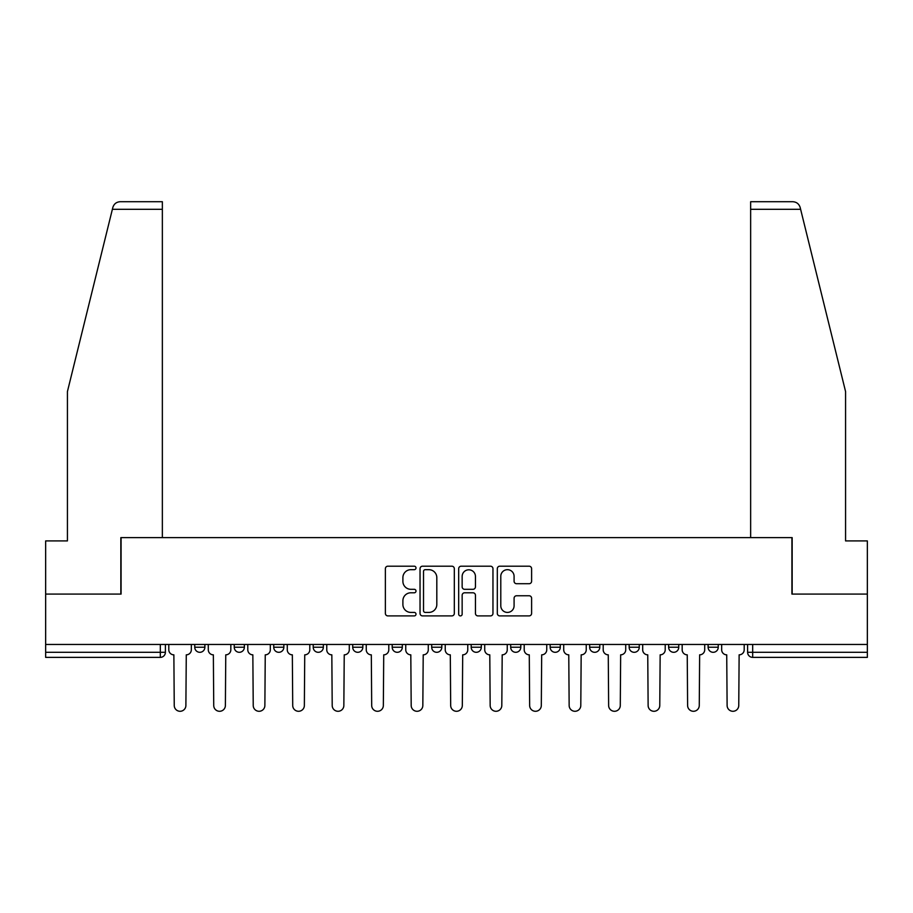 <?xml version="1.0" encoding="UTF-8"?>
<svg xmlns="http://www.w3.org/2000/svg" width="913" height="913" viewBox="0 0 913 913"><rect width="100%" height="100%" fill="white"/><g stroke="black" fill="none" stroke-linecap="round" stroke-linejoin="round"><path stroke-width="1.37" d="M415.997 567.932A1.735 1.735 0 0 0 414.262 566.197L387.854 566.197A2.488 2.488 0 0 0 385.377 568.685L385.377 613.41A2.488 2.488 0 0 0 387.854 615.898L414.262 615.898A1.735 1.735 0 0 0 415.997 614.152A1.735 1.735 0 0 0 414.262 612.418L410.839 612.418A7.955 7.955 0 0 1 402.895 604.463L402.895 600.731A7.955 7.955 0 0 1 410.839 592.788L414.262 592.788A1.735 1.735 0 0 0 415.997 591.042A1.735 1.735 0 0 0 414.262 589.307L410.839 589.307A7.955 7.955 0 0 1 402.895 581.353L402.895 577.632A7.955 7.955 0 0 1 410.839 569.678L414.262 569.678A1.735 1.735 0 0 0 415.997 567.932M629.148 644.464L629.148 647.237L639.271 647.237A5.067 5.067 0 0 1 634.204 652.304A5.067 5.067 0 0 1 629.148 647.237L629.148 644.464M510.675 644.464L510.675 647.237L520.798 647.237A5.067 5.067 0 0 1 515.731 652.304A5.067 5.067 0 0 1 510.675 647.237L510.675 644.464M431.689 644.464L431.689 647.237L441.812 647.237A5.067 5.067 0 0 1 436.756 652.304A5.067 5.067 0 0 1 431.689 647.237L431.689 644.464M392.202 644.464L392.202 647.237L402.325 647.237A5.067 5.067 0 0 1 397.269 652.304A5.067 5.067 0 0 1 392.202 647.237L392.202 644.464M313.216 644.464L313.216 647.237L323.35 647.237A5.067 5.067 0 0 1 318.283 652.304A5.067 5.067 0 0 1 313.216 647.237L313.216 644.464M529.118 583.715A2.488 2.488 0 0 0 531.606 581.227L531.606 568.685A2.488 2.488 0 0 0 529.118 566.197L499.799 566.197A2.488 2.488 0 0 0 497.311 568.685L497.311 613.41A2.488 2.488 0 0 0 499.799 615.898L529.118 615.898A2.488 2.488 0 0 0 531.606 613.41L531.606 598.255A2.488 2.488 0 0 0 529.118 595.767L516.564 595.767A2.488 2.488 0 0 0 514.087 598.255L514.087 605.764A6.642 6.642 0 0 1 507.434 612.418A6.642 6.642 0 0 1 500.792 605.764L500.792 576.32A6.642 6.642 0 0 1 507.434 569.678A6.642 6.642 0 0 1 514.087 576.32L514.087 581.227A2.488 2.488 0 0 0 516.564 583.715L529.118 583.715M112.379 209.305L112.824 207.491C113.977 203.896 116.43 201.967 120.196 201.716L162.354 201.716L162.354 209.305L112.379 209.305L67.425 391.574L67.425 540.918L45.65 540.918L45.65 594.078L121.087 594.078L121.087 537.631L791.913 537.631L791.913 594.078L867.35 594.078L867.35 644.464L45.65 644.464L45.65 652.304L165.39 652.304L165.39 644.464L165.39 652.304A5.067 5.067 0 0 1 160.323 657.371L45.65 657.371L45.65 652.304M162.354 209.305L162.354 537.631L120.836 537.631L120.836 594.078L45.65 594.078L45.65 644.464M454.32 568.685A2.488 2.488 0 0 0 451.844 566.197L422.525 566.197A2.488 2.488 0 0 0 420.037 568.685L420.037 613.41A2.488 2.488 0 0 0 422.525 615.898L451.844 615.898A2.488 2.488 0 0 0 454.32 613.41L454.32 568.685M461.156 566.197L490.475 566.197A2.488 2.488 0 0 1 492.963 568.685L492.963 613.41A2.488 2.488 0 0 1 490.475 615.898L477.933 615.898A2.488 2.488 0 0 1 475.445 613.41L475.445 595.265A2.488 2.488 0 0 0 472.957 592.788L464.637 592.788A2.488 2.488 0 0 0 462.149 595.265L462.149 614.152A1.735 1.735 0 0 1 460.414 615.898A1.735 1.735 0 0 1 458.68 614.152L458.68 568.685A2.488 2.488 0 0 1 461.156 566.197M747.61 644.464L747.61 652.304L867.35 652.304L867.35 657.371L752.677 657.371A5.067 5.067 0 0 1 747.61 652.304M867.35 644.464L867.35 652.304M718.246 644.464L718.246 647.237A5.067 5.067 0 0 1 713.19 652.304A5.067 5.067 0 0 1 708.123 647.237A5.067 5.067 0 0 0 713.19 652.304M708.123 644.464L708.123 647.237L718.246 647.237M678.758 644.464L678.758 647.237A5.067 5.067 0 0 1 673.691 652.304A5.067 5.067 0 0 1 668.636 647.237A5.067 5.067 0 0 0 673.691 652.304M668.636 644.464L668.636 647.237L678.758 647.237M639.271 644.464L639.271 647.237A5.067 5.067 0 0 1 634.204 652.304M599.784 644.464L599.784 647.237A5.067 5.067 0 0 1 594.717 652.304A5.067 5.067 0 0 1 589.65 647.237L599.784 647.237M589.65 644.464L589.65 647.237M560.285 644.464L560.285 647.237A5.067 5.067 0 0 1 555.23 652.304A5.067 5.067 0 0 1 550.162 647.237L560.285 647.237L560.285 644.464M550.162 644.464L550.162 647.237M520.798 644.464L520.798 647.237M481.311 644.464L481.311 647.237A5.067 5.067 0 0 1 476.244 652.304A5.067 5.067 0 0 1 471.188 647.237L481.311 647.237L481.311 644.464M471.188 644.464L471.188 647.237M441.812 644.464L441.812 647.237L441.812 644.464M402.325 647.237L402.325 644.464L402.325 647.237A5.067 5.067 0 0 1 397.269 652.304M362.838 644.464L362.838 647.237A5.067 5.067 0 0 1 357.77 652.304A5.067 5.067 0 0 1 352.715 647.237A5.067 5.067 0 0 0 357.77 652.304A5.067 5.067 0 0 0 362.838 647.237L362.838 644.464M352.715 644.464L352.715 647.237L362.838 647.237M323.35 644.464L323.35 647.237M283.852 644.464L283.852 647.237A5.067 5.067 0 0 1 278.796 652.304A5.067 5.067 0 0 1 273.729 647.237A5.067 5.067 0 0 0 278.796 652.304A5.067 5.067 0 0 0 283.852 647.237L273.729 647.237L273.729 644.464M234.242 644.464L234.242 647.237L244.364 647.237L244.364 644.464L244.364 647.237A5.067 5.067 0 0 1 239.309 652.304A5.067 5.067 0 0 1 234.242 647.237A5.067 5.067 0 0 0 239.309 652.304M194.754 644.464L194.754 647.237L204.877 647.237L204.877 644.464L204.877 647.237A5.067 5.067 0 0 1 199.81 652.304A5.067 5.067 0 0 1 194.754 647.237A5.067 5.067 0 0 0 199.81 652.304M160.323 644.464L160.323 657.371A5.067 5.067 0 0 0 165.39 652.304M425.253 569.678A1.735 1.735 0 0 0 423.518 571.412L423.518 610.671A1.735 1.735 0 0 0 425.253 612.418L428.859 612.418A7.955 7.955 0 0 0 436.813 604.463L436.813 577.632A7.955 7.955 0 0 0 428.859 569.678L425.253 569.678M475.445 576.445A6.642 6.642 0 0 0 468.803 569.803A6.642 6.642 0 0 0 462.149 576.445L462.149 586.819A2.488 2.488 0 0 0 464.637 589.307L472.957 589.307A2.488 2.488 0 0 0 475.445 586.819L475.445 576.445M168.802 644.464L168.802 649.771A5.067 5.067 0 0 0 173.869 654.838L174.246 705.464A5.82 5.82 0 0 0 180.066 711.284A5.82 5.82 0 0 0 185.887 705.464L186.275 654.838A5.067 5.067 0 0 0 191.331 649.771L191.331 644.464M208.29 644.464L208.29 649.771A5.067 5.067 0 0 0 213.357 654.838L213.733 705.464A5.82 5.82 0 0 0 219.554 711.284A5.82 5.82 0 0 0 225.385 705.464L225.762 654.838A5.067 5.067 0 0 0 230.829 649.771L230.829 644.464M247.788 644.464L247.788 649.771A5.067 5.067 0 0 0 252.844 654.838L253.232 705.464A5.82 5.82 0 0 0 259.052 711.284A5.82 5.82 0 0 0 264.873 705.464L265.249 654.838A5.067 5.067 0 0 0 270.316 649.771L270.316 644.464M112.824 207.491C113.532 205.448 113.532 205.448 112.824 207.491M800.621 209.305L800.176 207.491C799.468 205.448 799.468 205.448 800.176 207.491C799.468 205.448 799.468 205.448 800.176 207.491C799.023 203.896 796.57 201.967 792.804 201.716L750.646 201.716L781.026 201.716L750.646 201.716L750.646 537.631L792.164 537.631L792.164 594.078L867.35 594.078L867.35 540.918L845.575 540.918L845.575 391.574L800.621 209.305L750.646 209.305M287.275 644.464L287.275 649.771A5.067 5.067 0 0 0 292.343 654.838L292.719 705.464A5.82 5.82 0 0 0 298.54 711.284A5.82 5.82 0 0 0 304.36 705.464L304.737 654.838A5.067 5.067 0 0 0 309.804 649.771L309.804 644.464M326.763 644.464L326.763 649.771A5.067 5.067 0 0 0 331.83 654.838L332.206 705.464A5.82 5.82 0 0 0 338.027 711.284A5.82 5.82 0 0 0 343.847 705.464L344.235 654.838A5.067 5.067 0 0 0 349.291 649.771L349.291 644.464M366.25 644.464L366.25 649.771A5.067 5.067 0 0 0 371.317 654.838L371.694 705.464A5.82 5.82 0 0 0 377.514 711.284A5.82 5.82 0 0 0 383.346 705.464L383.722 654.838A5.067 5.067 0 0 0 388.79 649.771L388.79 644.464M405.749 644.464L405.749 649.771A5.067 5.067 0 0 0 410.804 654.838L411.192 705.464A5.82 5.82 0 0 0 417.013 711.284A5.82 5.82 0 0 0 422.833 705.464L423.21 654.838A5.067 5.067 0 0 0 428.277 649.771L428.277 644.464M445.236 644.464L445.236 649.771A5.067 5.067 0 0 0 450.303 654.838L450.68 705.464A5.82 5.82 0 0 0 456.5 711.284A5.82 5.82 0 0 0 462.32 705.464L462.697 654.838A5.067 5.067 0 0 0 467.764 649.771L467.764 644.464M484.723 644.464L484.723 649.771A5.067 5.067 0 0 0 489.79 654.838L490.167 705.464A5.82 5.82 0 0 0 495.987 711.284A5.82 5.82 0 0 0 501.808 705.464L502.196 654.838A5.067 5.067 0 0 0 507.251 649.771L507.251 644.464M524.21 644.464L524.21 649.771A5.067 5.067 0 0 0 529.278 654.838L529.654 705.464A5.82 5.82 0 0 0 535.486 711.284A5.82 5.82 0 0 0 541.306 705.464L541.683 654.838A5.067 5.067 0 0 0 546.75 649.771L546.75 644.464M563.709 644.464L563.709 649.771A5.067 5.067 0 0 0 568.765 654.838L569.153 705.464A5.82 5.82 0 0 0 574.973 711.284A5.82 5.82 0 0 0 580.794 705.464L581.17 654.838A5.067 5.067 0 0 0 586.237 649.771L586.237 644.464M603.196 644.464L603.196 649.771A5.067 5.067 0 0 0 608.263 654.838L608.64 705.464A5.82 5.82 0 0 0 614.46 711.284A5.82 5.82 0 0 0 620.281 705.464L620.657 654.838A5.067 5.067 0 0 0 625.725 649.771L625.725 644.464M642.684 644.464L642.684 649.771A5.067 5.067 0 0 0 647.751 654.838L648.127 705.464A5.82 5.82 0 0 0 653.948 711.284A5.82 5.82 0 0 0 659.768 705.464L660.156 654.838A5.067 5.067 0 0 0 665.212 649.771L665.212 644.464M682.171 644.464L682.171 649.771A5.067 5.067 0 0 0 687.238 654.838L687.615 705.464A5.82 5.82 0 0 0 693.446 711.284A5.82 5.82 0 0 0 699.267 705.464L699.643 654.838A5.067 5.067 0 0 0 704.71 649.771L704.71 644.464M721.669 644.464L721.669 649.771A5.067 5.067 0 0 0 726.725 654.838L727.113 705.464A5.82 5.82 0 0 0 732.934 711.284A5.82 5.82 0 0 0 738.754 705.464L739.131 654.838A5.067 5.067 0 0 0 744.198 649.771L744.198 644.464M752.677 644.464L752.677 657.371"/></g></svg>

